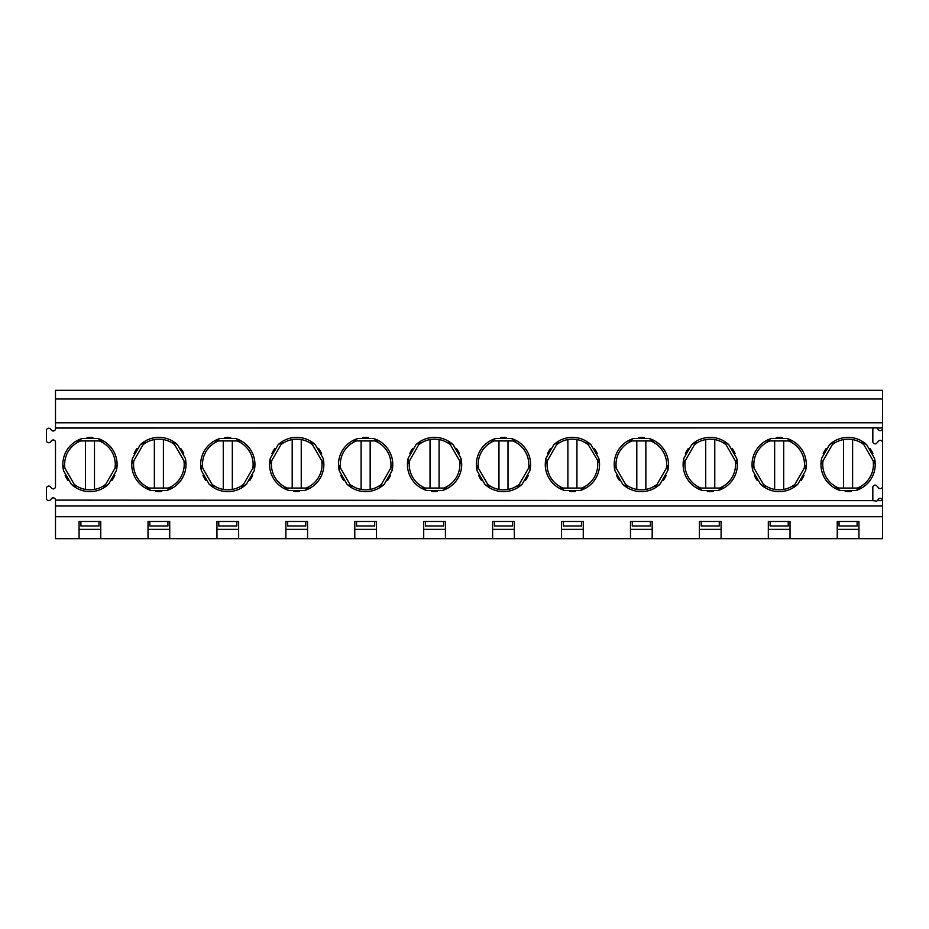 <?xml version="1.0" encoding="UTF-8"?>
<svg xmlns="http://www.w3.org/2000/svg" width="929" height="929" viewBox="0 0 929 929"><rect width="100%" height="100%" fill="white"/><g stroke="black" fill="none" stroke-linecap="round" stroke-linejoin="round"><path stroke-width="1.39" d="M563.113 488.062A25.327 25.327 0 0 1 547.355 460.772M556.645 444.666A25.327 25.327 0 0 1 588.162 444.666M567.886 488.062L567.886 439.58M563.357 521.483L563.357 526L581.449 526L581.449 521.483M882.55 516.687L55.496 516.687L55.496 538.669L561.546 538.669L561.546 521.483L583.261 521.483L583.261 538.669L882.55 538.669L882.55 486.413A2.264 2.264 0 0 1 878.613 487.934L876.779 485.89A2.264 2.264 0 0 0 872.83 487.411L872.83 499.593A2.264 2.264 0 0 0 873.097 500.65L876.779 501.114M561.546 538.669L583.261 538.669M599.519 463.466L598.81 458.276A27.138 27.138 0 0 1 580.219 490.489L585.073 488.062L559.746 488.062L564.588 490.489A27.138 27.138 0 0 1 545.997 458.276L545.671 463.687L558.329 441.751L553.812 444.736A27.138 27.138 0 0 1 590.995 444.736L586.478 441.751L599.519 463.466M575.318 491.476A27.138 27.138 0 0 1 569.489 491.476A27.138 27.138 0 0 0 575.318 491.476L569.489 491.476M547.587 453.538A27.138 27.138 0 0 1 550.502 448.486A27.138 27.138 0 0 0 547.587 453.538L550.502 448.486M594.316 448.486A27.138 27.138 0 0 1 597.219 453.538A27.138 27.138 0 0 0 594.316 448.486L597.219 453.538M598.81 458.276A27.138 27.138 0 0 1 580.219 490.489L564.588 490.489A27.138 27.138 0 0 1 545.997 458.276L553.812 444.736A27.138 27.138 0 0 1 590.995 444.736L598.81 458.276M666.151 475.462A27.138 27.138 0 0 1 663.236 480.514L666.151 475.462M619.422 480.514A27.138 27.138 0 0 1 616.508 475.462L619.422 480.514A27.138 27.138 0 0 1 616.508 475.462M622.732 484.264L614.917 470.724A27.138 27.138 0 0 1 633.508 438.511L649.139 438.511A27.138 27.138 0 0 1 667.742 470.724L659.927 484.264A27.138 27.138 0 0 1 622.732 484.264L627.261 487.249L614.592 465.313L614.917 470.724M638.409 437.524A27.138 27.138 0 0 1 641.324 437.362A27.138 27.138 0 0 0 638.409 437.524L644.238 437.524A27.138 27.138 0 0 0 641.324 437.362A27.138 27.138 0 0 1 644.238 437.524M55.496 398.994L882.55 398.994L882.55 390.331L55.496 390.331L55.496 428.722A2.264 2.264 0 0 1 51.548 430.243L50.387 428.954A2.264 2.264 0 0 0 46.45 430.464L46.45 440.497A2.264 2.264 0 0 0 50.387 442.007L51.548 440.718A2.264 2.264 0 0 1 55.496 442.227L55.496 486.61A2.264 2.264 0 0 1 51.548 488.12L50.387 486.831A2.264 2.264 0 0 0 46.45 488.352L46.45 498.374A2.264 2.264 0 0 0 50.387 499.895L51.548 498.606A2.264 2.264 0 0 1 55.496 500.116L873.097 500.65M882.55 486.413L882.55 428.408A2.264 2.264 0 0 1 878.613 429.93L876.779 427.886L882.55 428.037L882.55 398.994M873.841 427.526A2.264 2.264 0 0 0 872.83 429.407L872.83 441.589A2.264 2.264 0 0 0 876.779 443.11L878.613 441.066A2.264 2.264 0 0 1 882.55 442.587M528.299 475.462A27.138 27.138 0 0 1 525.384 480.514L528.299 475.462A27.138 27.138 0 0 1 525.384 480.514M437.478 491.476A27.138 27.138 0 0 1 431.648 491.476L437.478 491.476M409.747 453.538A27.138 27.138 0 0 1 412.65 448.486L409.747 453.538M456.464 448.486A27.138 27.138 0 0 1 459.379 453.538L456.464 448.486A27.138 27.138 0 0 1 459.379 453.538M434.563 437.362A27.138 27.138 0 0 1 453.155 444.736L460.97 458.276A27.138 27.138 0 0 1 442.378 490.489L426.748 490.489A27.138 27.138 0 0 1 408.156 458.276L415.96 444.736A27.138 27.138 0 0 1 453.155 444.736L448.637 441.751L461.295 463.687L460.97 458.276M481.582 480.514A27.138 27.138 0 0 1 478.667 475.462L481.582 480.514M484.892 484.264L477.076 470.724A27.138 27.138 0 0 1 495.668 438.511L511.298 438.511A27.138 27.138 0 0 1 529.89 470.724L522.075 484.264A27.138 27.138 0 0 1 484.892 484.264L489.409 487.249L476.751 465.313L477.076 470.724M503.483 437.362A27.138 27.138 0 0 0 500.568 437.524L506.398 437.524A27.138 27.138 0 0 0 503.483 437.362A27.138 27.138 0 0 1 506.398 437.524M803.991 475.462A27.138 27.138 0 0 1 801.077 480.514L803.991 475.462A27.138 27.138 0 0 1 801.077 480.514M713.158 491.476A27.138 27.138 0 0 1 707.329 491.476L713.158 491.476A27.138 27.138 0 0 1 707.329 491.476M685.428 453.538A27.138 27.138 0 0 1 688.343 448.486L685.428 453.538A27.138 27.138 0 0 1 688.343 448.486M732.157 448.486A27.138 27.138 0 0 1 735.071 453.538L732.157 448.486M728.847 444.736L736.662 458.276A27.138 27.138 0 0 1 718.059 490.489L702.429 490.489A27.138 27.138 0 0 1 683.837 458.276L691.652 444.736A27.138 27.138 0 0 1 728.847 444.736L724.318 441.751L736.976 463.687L736.662 458.276A27.138 27.138 0 0 1 718.059 490.489L722.913 488.062L697.586 488.062L702.429 490.489A27.138 27.138 0 0 1 683.837 458.276L683.512 463.687L696.181 441.751L691.652 444.736A27.138 27.138 0 0 1 728.847 444.736M757.263 480.514A27.138 27.138 0 0 1 754.348 475.462L757.263 480.514A27.138 27.138 0 0 1 754.348 475.462M805.582 470.724L805.896 465.313L793.238 487.249L797.767 484.264A27.138 27.138 0 0 1 760.572 484.264L752.757 470.724A27.138 27.138 0 0 1 771.349 438.511L786.979 438.511A27.138 27.138 0 0 1 805.582 470.724L797.767 484.264A27.138 27.138 0 0 1 760.572 484.264L765.101 487.249L752.432 465.313L752.757 470.724A27.138 27.138 0 0 1 771.349 438.511L766.506 440.938L791.833 440.938L786.979 438.511M776.249 437.524A27.138 27.138 0 0 1 779.164 437.362A27.138 27.138 0 0 0 776.249 437.524L782.079 437.524A27.138 27.138 0 0 0 779.164 437.362A27.138 27.138 0 0 1 782.079 437.524M848.084 437.362A27.138 27.138 0 0 1 866.687 444.736L874.503 458.276A27.138 27.138 0 0 1 855.899 490.489L840.28 490.489A27.138 27.138 0 0 1 821.677 458.276L829.492 444.736A27.138 27.138 0 0 1 866.687 444.736L862.158 441.751L874.828 463.687L874.503 458.276M869.997 448.486A27.138 27.138 0 0 1 872.912 453.538L869.997 448.486M823.268 453.538A27.138 27.138 0 0 1 826.183 448.486L823.268 453.538M850.999 491.476A27.138 27.138 0 0 1 845.181 491.476L850.999 491.476M87.047 437.524A27.138 27.138 0 0 1 89.95 437.362A27.138 27.138 0 0 0 87.047 437.524L92.865 437.524A27.138 27.138 0 0 0 89.95 437.362A27.138 27.138 0 0 1 92.865 437.524M82.147 438.511L77.293 440.938L102.62 440.938L97.766 438.511A27.138 27.138 0 0 1 116.369 470.724L116.694 465.313L104.025 487.249L108.554 484.264A27.138 27.138 0 0 1 71.359 484.264L63.544 470.724A27.138 27.138 0 0 1 82.147 438.511L97.766 438.511A27.138 27.138 0 0 1 116.369 470.724L108.554 484.264A27.138 27.138 0 0 1 71.359 484.264L75.888 487.249L63.218 465.313L63.544 470.724M68.049 480.514A27.138 27.138 0 0 1 65.135 475.462L68.049 480.514A27.138 27.138 0 0 1 65.135 475.462M114.778 475.462A27.138 27.138 0 0 1 111.863 480.514L114.778 475.462A27.138 27.138 0 0 1 111.863 480.514M252.618 475.462A27.138 27.138 0 0 1 249.704 480.514L252.618 475.462A27.138 27.138 0 0 1 249.704 480.514M161.785 491.476A27.138 27.138 0 0 1 155.967 491.476L161.785 491.476M134.055 453.538A27.138 27.138 0 0 1 136.969 448.486L134.055 453.538A27.138 27.138 0 0 1 136.969 448.486M180.783 448.486A27.138 27.138 0 0 1 183.698 453.538L180.783 448.486A27.138 27.138 0 0 1 183.698 453.538M177.474 444.736L185.289 458.276A27.138 27.138 0 0 1 166.686 490.489L151.067 490.489A27.138 27.138 0 0 1 132.464 458.276L140.279 444.736A27.138 27.138 0 0 1 177.474 444.736L172.945 441.751L185.614 463.687L185.289 458.276A27.138 27.138 0 0 1 166.686 490.489L171.54 488.062L146.213 488.062L151.067 490.489A27.138 27.138 0 0 1 132.464 458.276L132.139 463.687L144.808 441.751L140.279 444.736A27.138 27.138 0 0 1 177.474 444.736M205.89 480.514A27.138 27.138 0 0 1 202.975 475.462L205.89 480.514M209.199 484.264L201.384 470.724A27.138 27.138 0 0 1 219.987 438.511L235.618 438.511A27.138 27.138 0 0 1 254.209 470.724L246.394 484.264A27.138 27.138 0 0 1 209.199 484.264L213.728 487.249L201.07 465.313L201.384 470.724M227.802 437.362A27.138 27.138 0 0 0 224.888 437.524L230.717 437.524A27.138 27.138 0 0 0 227.802 437.362A27.138 27.138 0 0 1 230.717 437.524M390.459 475.462A27.138 27.138 0 0 1 387.544 480.514L390.459 475.462A27.138 27.138 0 0 1 387.544 480.514M299.637 491.476A27.138 27.138 0 0 1 293.808 491.476L299.637 491.476A27.138 27.138 0 0 1 293.808 491.476M271.895 453.538A27.138 27.138 0 0 1 274.81 448.486L271.895 453.538A27.138 27.138 0 0 1 274.81 448.486M318.624 448.486A27.138 27.138 0 0 1 321.539 453.538L318.624 448.486A27.138 27.138 0 0 1 321.539 453.538M315.314 444.736L323.129 458.276A27.138 27.138 0 0 1 304.538 490.489L288.907 490.489A27.138 27.138 0 0 1 270.304 458.276L278.119 444.736A27.138 27.138 0 0 1 315.314 444.736L310.785 441.751L323.455 463.687L323.129 458.276A27.138 27.138 0 0 1 304.538 490.489L309.38 488.062L284.053 488.062L288.907 490.489A27.138 27.138 0 0 1 270.304 458.276L269.991 463.687L282.648 441.751L278.119 444.736A27.138 27.138 0 0 1 315.314 444.736M343.73 480.514A27.138 27.138 0 0 1 340.815 475.462L343.73 480.514A27.138 27.138 0 0 1 340.815 475.462M392.05 470.724L392.375 465.313L379.706 487.249L384.234 484.264A27.138 27.138 0 0 1 347.04 484.264L339.224 470.724A27.138 27.138 0 0 1 357.828 438.511L373.458 438.511A27.138 27.138 0 0 1 392.05 470.724L384.234 484.264A27.138 27.138 0 0 1 347.04 484.264L351.568 487.249L338.911 465.313L339.224 470.724M362.728 437.524A27.138 27.138 0 0 1 365.643 437.362A27.138 27.138 0 0 0 362.728 437.524L368.558 437.524A27.138 27.138 0 0 0 365.643 437.362A27.138 27.138 0 0 1 368.558 437.524M633.508 438.511L628.666 440.938L653.993 440.938L649.139 438.511M667.742 470.724L668.056 465.313L655.398 487.249L659.927 484.264M79.058 538.669L79.058 521.483L100.762 521.483L100.762 538.669M148.025 538.669L148.025 521.483L169.728 521.483L169.728 538.669M216.945 538.669L216.945 521.483L238.648 521.483L238.648 538.669M285.865 538.669L285.865 521.483L307.569 521.483L307.569 538.669M354.785 538.669L354.785 521.483L376.489 521.483L376.489 538.669M423.705 538.669L423.705 521.483L445.421 521.483L445.421 538.669M492.625 538.669L492.625 521.483L514.341 521.483L514.341 538.669M630.477 538.669L630.477 521.483L652.181 521.483L652.181 538.669M699.398 538.669L699.398 521.483L721.101 521.483L721.101 538.669M768.318 538.669L768.318 521.483L790.022 521.483L790.022 538.669M837.238 538.669L837.238 521.483L858.942 521.483L858.942 538.669M576.932 488.062L576.932 439.58M597.452 460.772A25.327 25.327 0 0 1 581.705 488.062M657.082 484.334A25.327 25.327 0 0 1 625.577 484.334M616.275 468.228A25.327 25.327 0 0 1 632.034 440.938M636.806 489.42L636.806 440.938M645.852 489.42L645.852 440.938M650.625 440.938A25.327 25.327 0 0 1 666.372 468.228M650.37 521.483L650.37 526L632.277 526L632.277 521.483M630.477 529.356L652.181 529.356M561.546 529.356L583.261 529.356M838.794 488.062A25.327 25.327 0 0 1 823.036 460.772M832.338 444.666A25.327 25.327 0 0 1 863.842 444.666M873.144 460.772A25.327 25.327 0 0 1 857.386 488.062M855.899 490.489L860.753 488.062L835.426 488.062L840.28 490.489M839.05 521.483L839.05 526L857.13 526L857.13 521.483M837.238 529.356L858.942 529.356M882.55 500.65L877.197 500.65L878.613 499.07A2.264 2.264 0 0 1 882.55 500.592M829.492 444.736L834.021 441.751L821.352 463.687L821.677 458.276M55.496 428.037L876.779 427.886M700.954 488.062A25.327 25.327 0 0 1 685.196 460.772M694.497 444.666A25.327 25.327 0 0 1 726.002 444.666M735.292 460.772A25.327 25.327 0 0 1 719.545 488.062M794.922 484.334A25.327 25.327 0 0 1 763.417 484.334M754.116 468.228A25.327 25.327 0 0 1 769.874 440.938M788.466 440.938A25.327 25.327 0 0 1 804.212 468.228M701.198 521.483L701.198 526L719.29 526L719.29 521.483M699.398 529.356L721.101 529.356M105.709 484.334A25.327 25.327 0 0 1 74.204 484.334M64.902 468.228A25.327 25.327 0 0 1 80.66 440.938M85.433 489.42L85.433 440.938M99.252 440.938A25.327 25.327 0 0 1 115.01 468.228M94.479 489.42L94.479 440.938M149.581 488.062A25.327 25.327 0 0 1 133.822 460.772M143.124 444.666A25.327 25.327 0 0 1 174.629 444.666M183.93 460.772A25.327 25.327 0 0 1 168.172 488.062M243.549 484.334A25.327 25.327 0 0 1 212.044 484.334M202.754 468.228A25.327 25.327 0 0 1 218.501 440.938M237.092 440.938A25.327 25.327 0 0 1 252.851 468.228M149.836 521.483L149.836 526L167.917 526L167.917 521.483M148.025 529.356L169.728 529.356M219.987 438.511L215.133 440.938L240.46 440.938L235.618 438.511A27.138 27.138 0 0 1 254.209 470.724L254.534 465.313L241.865 487.249L246.394 484.264M425.261 488.062A25.327 25.327 0 0 1 409.515 460.772M418.805 444.666A25.327 25.327 0 0 1 450.321 444.666M459.611 460.772A25.327 25.327 0 0 1 443.853 488.062M519.241 484.334A25.327 25.327 0 0 1 487.725 484.334M478.435 468.228A25.327 25.327 0 0 1 494.193 440.938M512.773 440.938A25.327 25.327 0 0 1 528.531 468.228M425.517 521.483L425.517 526L443.609 526L443.609 521.483M423.705 529.356L445.421 529.356M495.668 438.511L490.826 440.938L516.141 440.938L511.298 438.511A27.138 27.138 0 0 1 529.89 470.724L530.215 465.313L517.558 487.249L522.075 484.264M415.96 444.736L420.489 441.751L407.831 463.687L408.156 458.276M442.378 490.489L447.221 488.062L421.894 488.062L426.748 490.489M287.421 488.062A25.327 25.327 0 0 1 271.674 460.772M280.964 444.666A25.327 25.327 0 0 1 312.469 444.666M321.771 460.772A25.327 25.327 0 0 1 306.013 488.062M381.389 484.334A25.327 25.327 0 0 1 349.885 484.334M340.595 468.228A25.327 25.327 0 0 1 356.341 440.938M374.933 440.938A25.327 25.327 0 0 1 390.691 468.228M287.676 521.483L287.676 526L305.769 526L305.769 521.483M285.865 529.356L307.569 529.356M357.828 438.511L352.974 440.938L378.3 440.938L373.458 438.511M354.785 529.356L376.489 529.356M356.597 521.483L356.597 526L374.689 526L374.689 521.483M292.194 488.062L292.194 439.58M301.24 488.062L301.24 439.58M361.114 489.42L361.114 440.938M370.16 489.42L370.16 440.938M55.496 516.687L55.496 500.65M512.529 521.483L512.529 526L494.437 526L494.437 521.483M236.837 521.483L236.837 526L218.756 526L218.756 521.483M154.353 488.062L154.353 439.58M788.21 521.483L788.21 526L770.118 526L770.118 521.483M843.567 488.062L843.567 439.58M852.613 488.062L852.613 439.58M768.318 529.356L790.022 529.356M774.647 489.42L774.647 440.938M783.693 489.42L783.693 440.938M705.726 488.062L705.726 439.58M714.773 488.062L714.773 439.58M492.625 529.356L514.341 529.356M430.034 488.062L430.034 439.58M216.945 529.356L238.648 529.356M439.08 488.062L439.08 439.58M498.966 489.42L498.966 440.938M508 489.42L508 440.938M80.916 521.483L80.916 526L98.997 526L98.997 521.483M79.058 529.356L100.762 529.356M163.399 488.062L163.399 439.58M223.274 489.42L223.274 440.938M232.32 489.42L232.32 440.938M55.496 505.991L882.55 505.991M55.496 422.776L882.55 422.776"/></g></svg>
